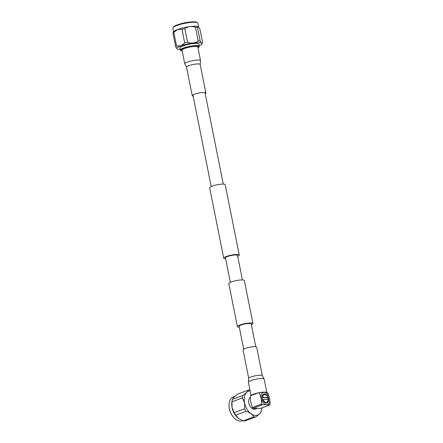 <?xml version="1.0" encoding="UTF-8"?>
<svg xmlns="http://www.w3.org/2000/svg" width="443" height="443" viewBox="0 0 443 443"><rect width="100%" height="100%" fill="white"/><g stroke="black" fill="none" stroke-linecap="round" stroke-linejoin="round"><path stroke-width="0.66" d="M255.772 346.747L251.209 323.894A6.158 1.174 168.7 0 0 247.487 323.551A6.158 1.174 168.7 0 0 241.075 325.007A6.158 1.174 168.7 0 0 239.131 326.308L243.7 349.156M251.391 324.83A7.924 1.512 168.7 0 0 252.942 323.545L244.342 280.519A7.924 1.512 168.7 0 0 239.558 280.076A7.924 1.512 168.7 0 0 231.301 281.953A7.924 1.512 168.7 0 0 228.804 283.625L237.398 326.652A7.924 1.512 168.7 0 0 239.32 327.239M252.942 323.545A7.924 1.512 168.7 0 0 248.152 323.102A7.924 1.512 168.7 0 0 239.896 324.979A7.924 1.512 168.7 0 0 237.398 326.652M225.642 258.79A7.924 1.512 -11.3 0 1 223.721 258.203L209.655 187.793A7.924 1.512 -11.3 0 1 212.153 186.121A7.924 1.512 -11.3 0 1 220.409 184.244A7.924 1.512 -11.3 0 1 225.194 184.692L239.264 255.096A7.924 1.512 -11.3 0 1 237.714 256.375M223.721 258.203A7.924 1.512 -11.3 0 1 226.218 256.53A7.924 1.512 -11.3 0 1 234.474 254.653A7.924 1.512 -11.3 0 1 239.264 255.096M230.349 282.346L225.454 257.854A6.158 1.174 -11.3 0 1 227.397 256.558A6.158 1.174 -11.3 0 1 233.81 255.096A6.158 1.174 -11.3 0 1 237.531 255.445L242.421 279.932M200.524 60.636L197.805 47.03A8.04 1.534 168.7 0 0 192.949 46.576A8.04 1.534 168.7 0 0 184.57 48.486A8.04 1.534 168.7 0 0 182.034 50.181L184.753 63.786A8.04 1.534 168.7 0 1 187.289 62.092A8.04 1.534 168.7 0 1 198.442 60.038A8.04 1.534 168.7 0 1 200.524 60.636L200.181 64.445A6.955 1.329 168.7 0 0 198.375 63.925A6.955 1.329 168.7 0 0 188.729 65.702A6.955 1.329 168.7 0 0 186.536 67.17L192.234 95.694A6.955 1.329 168.7 0 0 193.142 96.148M205.214 93.733A6.955 1.329 168.7 0 0 205.879 92.969A6.955 1.329 168.7 0 0 201.676 92.581A6.955 1.329 168.7 0 0 194.427 94.226A6.955 1.329 168.7 0 0 192.234 95.694M251.22 395.51A8.04 1.534 -11.3 0 1 253.645 394.165A8.04 1.534 -11.3 0 1 258.252 392.875M260.849 392.409A8.04 1.534 -11.3 0 1 266.791 392.542M248.733 378.449L243.035 349.92A6.955 1.329 -11.3 0 1 245.228 348.453A6.955 1.329 -11.3 0 1 252.477 346.808A6.955 1.329 -11.3 0 1 256.68 347.196L262.378 375.719L264.161 379.103A8.04 1.534 -11.3 0 0 262.079 378.505A8.04 1.534 -11.3 0 0 250.926 380.559A8.04 1.534 -11.3 0 0 248.39 382.254L248.733 378.449A6.955 1.329 -11.3 0 1 250.926 376.982A6.955 1.329 -11.3 0 1 260.578 375.204A6.955 1.329 -11.3 0 1 262.378 375.719M199.322 46.282L198.901 44.184A9.674 1.844 168.7 0 0 193.059 43.641A9.674 1.844 168.7 0 0 182.981 45.934A9.674 1.844 168.7 0 0 179.93 47.971L180.633 50.546L182.211 51.061A9.281 1.772 168.7 0 1 183.745 48.464A9.281 1.772 168.7 0 1 195.468 46.105A9.281 1.772 168.7 0 1 197.982 47.894L198.979 47.196L199.322 46.282A9.674 1.844 168.7 0 0 193.48 45.745A9.674 1.844 168.7 0 0 183.402 48.032A9.674 1.844 168.7 0 0 180.351 50.076M177.117 48.94L175.666 46.759A13.999 2.669 -11.3 0 1 176.535 46.039L180.899 45.878A12.792 2.442 168.7 0 0 177.117 48.94A12.792 2.442 168.7 0 0 180.246 49.538M173.684 31.758A12.792 2.442 -11.3 0 1 177.626 29.482L173.811 32.394A13.999 2.669 168.7 0 0 172.936 33.114L173.684 31.758M172.947 27.704L173.418 27.023A12.182 2.326 -11.3 0 1 177.122 24.941A12.182 2.326 -11.3 0 1 196.858 22.338L197.561 22.787A12.792 2.442 168.7 0 0 176.835 25.517A12.792 2.442 168.7 0 0 172.947 27.704A12.792 2.442 168.7 0 0 172.798 28.214L173.551 31.985M198.652 27.006L197.894 23.202A12.792 2.442 168.7 0 0 197.561 22.787M199.212 45.751A12.792 2.442 168.7 0 0 201.87 43.995A12.792 2.442 168.7 0 0 195.164 42.761A12.792 2.442 168.7 0 0 180.905 45.884L184.714 42.971A13.999 2.669 -11.3 0 1 187.566 42.295L184.842 28.651A13.999 2.669 168.7 0 0 181.99 29.327L177.626 29.487A12.792 2.442 -11.3 0 1 189.992 26.563A12.792 2.442 -11.3 0 1 198.436 26.807A12.792 2.442 -11.3 0 1 198.442 26.813L197.445 27.311A13.999 2.669 168.7 0 0 195.463 27.267L198.187 40.906A13.999 2.669 -11.3 0 1 200.17 40.95L197.445 27.311M181.076 23.7A7.354 1.401 -11.3 0 1 188.513 22.211M187.566 42.295C191.459 43.635 195.003 43.176 198.187 40.906M195.463 27.267C191.57 25.921 188.026 26.386 184.842 28.651M200.17 40.95C201.344 43.314 202.158 43.874 202.612 42.633L201.87 43.995M198.436 26.807L199.887 28.994L202.612 42.633M172.936 33.114L175.666 46.759M176.535 46.039L173.811 32.394M181.99 29.327L184.714 42.971M234.004 417.827A12.387 7.896 -110.6 0 1 233.921 417.743A12.387 7.896 -110.6 0 1 229.352 408.745A12.387 7.896 -110.6 0 1 229.037 404.714A12.387 7.896 -110.6 0 1 229.042 404.592M235.122 396.197L233.395 396.845A12.792 8.157 69.4 0 0 229.048 404.465A12.792 8.157 69.4 0 0 229.374 408.629A12.792 8.157 69.4 0 0 234.092 417.921A12.792 8.157 69.4 0 0 242.382 420.8L242.825 420.634M250.267 397.432A6.401 4.081 69.4 0 0 248.833 403.025A6.401 4.081 69.4 0 0 255.334 409.116L256.813 408.562M268.596 398.573A4.773 3.046 69.4 0 0 263.74 394.026A4.773 3.046 69.4 0 0 262.245 398.429A4.773 3.046 69.4 0 0 267.096 402.969A4.773 3.046 69.4 0 0 268.596 398.573M267.755 397.698L267.738 397.814A4.773 3.046 -110.6 0 1 268.009 398.789A4.773 3.046 -110.6 0 1 268.115 399.536M264.975 394.276L263.541 394.12M243.29 420.806L253.739 416.885A13.999 8.926 69.4 0 0 255.722 416.935L245.272 420.85A13.999 8.926 -110.6 0 1 243.29 420.806L238.506 418.43A12.792 8.157 -110.6 0 1 238.5 418.425A12.792 8.157 -110.6 0 1 232.06 407.626A12.792 8.157 -110.6 0 1 232.038 401.186L232.265 400.173A13.999 8.926 -110.6 0 1 232.497 399.32C232.952 398.058 234.768 396.291 237.941 394.01L248.385 390.089C247.925 391.352 246.114 393.118 242.941 395.4A13.999 8.926 69.4 0 0 242.448 397.864L244.569 402.931A12.792 8.157 69.4 0 0 253.13 414.919A12.792 8.157 69.4 0 0 261.625 409.758A12.792 8.157 69.4 0 0 261.902 407.92M250.101 390.82A12.792 8.157 69.4 0 0 244.575 402.931L244.63 408.778A13.999 8.926 69.4 0 0 246.114 411.281L235.67 415.202A13.999 8.926 -110.6 0 1 234.181 412.693L244.63 408.778M249.952 390.078A13.999 8.926 69.4 0 0 248.385 390.089M234.181 412.693L232.06 407.626L231.999 401.779A13.999 8.926 -110.6 0 1 232.265 400.173M242.448 397.864L231.999 401.779M232.497 399.32L242.941 395.4M255.722 416.935C258.884 414.659 260.7 412.887 261.165 411.619A13.999 8.926 69.4 0 0 261.392 410.766L261.625 409.758M238.5 418.425L235.67 415.202M246.114 411.281C250.002 412.638 252.543 414.51 253.739 416.885M267.788 397.792L268.048 397.587A4.369 2.785 69.4 0 0 266.714 395.394A4.369 2.785 69.4 0 0 262.394 397.46L261.807 397.57M263.12 394.802L262.239 397.515M262.367 397.465L263.657 394.397L266.714 395.394M268.048 397.587L262.394 397.46M262.284 399.503L262.788 399.414A4.369 2.785 69.4 0 0 265.988 402.681C264.593 402.388 263.519 401.297 262.771 399.414L268.441 399.542A4.369 2.785 69.4 0 1 268.436 399.985L266.476 403.097M262.666 399.453L265.296 402.499M265.988 402.681A4.369 2.785 69.4 0 0 268.436 399.985M267.738 397.814L262.134 397.687M259.233 392.504L261.143 398.307A6.401 4.081 69.4 0 1 264.189 392.337A6.401 4.081 69.4 0 1 269.654 398.501L267.749 392.697L264.189 392.337L259.233 392.504L250.24 395.876L250.755 402.2L252.399 407.471L261.686 403.988L261.182 398.501A6.401 4.081 69.4 0 0 266.647 404.658L269.815 404.952L270.202 404.182L269.693 398.694A6.401 4.081 69.4 0 1 266.647 404.658L262.383 404.78L253.097 408.263L252.399 407.471M261.686 403.988L262.383 404.78M269.815 404.952L260.528 408.435L253.097 408.263M205.092 93.113L223.272 184.1M193.021 95.527L211.2 186.514M200.181 64.445L205.879 92.969M186.536 67.17L184.753 63.786M266.852 392.553L264.161 379.103M251.048 395.571L248.39 382.254M188.729 22.183L180.871 23.756"/></g></svg>
